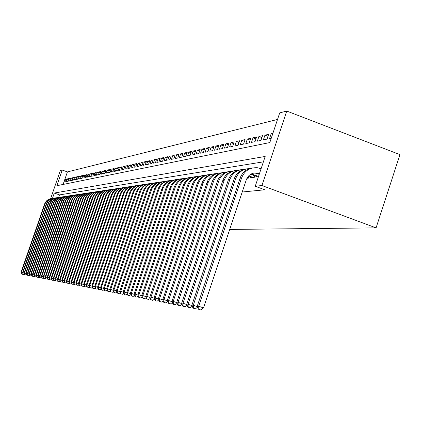 <?xml version="1.0" encoding="UTF-8"?>
<svg xmlns="http://www.w3.org/2000/svg" width="421" height="421" viewBox="0 0 421 421"><rect width="100%" height="100%" fill="white"/><g stroke="black" fill="none" stroke-linecap="round" stroke-linejoin="round"><path stroke-width="0.63" d="M50.631 198.659L60.319 170.542L62.234 170.037L56.83 185.719L269.814 142.566L279.702 112.902L286.738 111.055L399.95 154.628L376.069 227.872L229.719 229.424M277.523 119.448L67.407 171.91L62.234 170.037M256.863 176.583L256.705 177.057L258.383 176.841M250.842 177.378L250.69 177.841L254.279 177.373L254.8 175.815M246.916 178.33L248.327 178.146L248.837 176.631M66.56 179.625L65.639 179.293L66.76 179.046L65.855 181.677L64.734 181.914L65.639 179.293M68.455 179.214L67.518 178.878L68.66 178.625L67.749 181.277L66.607 181.519L67.518 178.878M70.381 178.799L69.428 178.457L70.586 178.199L69.665 180.872L68.512 181.114L69.428 178.457M72.333 178.372L71.365 178.025L72.544 177.762L71.617 180.456L70.444 180.704L71.365 178.025M74.317 177.946L73.333 177.588L74.533 177.325L73.596 180.041L72.407 180.293L73.333 177.588M76.333 177.504L75.338 177.146L76.548 176.878L75.612 179.614L74.401 179.867L75.338 177.146M78.385 177.062L77.369 176.694L78.601 176.42L77.653 179.183L76.422 179.441L77.369 176.694M80.464 176.609L79.432 176.236L80.685 175.962L79.732 178.741L78.48 179.004L79.432 176.236M82.579 176.152L81.532 175.773L82.805 175.494L81.842 178.293L80.574 178.562L81.532 175.773M84.726 175.689L83.663 175.299L84.958 175.015L83.989 177.841L82.695 178.115L83.663 175.299M86.91 175.215L85.831 174.82L87.147 174.531L86.168 177.378L84.858 177.657L85.831 174.82M89.131 174.731L88.031 174.336L89.373 174.036L88.389 176.909L87.052 177.194L88.031 174.336M91.394 174.241L90.273 173.836L91.636 173.536L90.641 176.431L89.284 176.72L90.273 173.836M93.688 173.747L92.552 173.331L93.936 173.026L92.936 175.946L91.552 176.241L92.552 173.331M96.025 173.242L94.867 172.82L96.277 172.51L95.267 175.452L93.862 175.752L94.867 172.82M98.398 172.726L97.225 172.3L98.656 171.984L97.635 174.952L96.209 175.257L97.225 172.3M100.819 172.205L99.619 171.768L101.077 171.447L100.051 174.441L98.598 174.752L99.619 171.768M103.277 171.673L102.056 171.226L103.54 170.9L102.508 173.92L101.029 174.236L102.056 171.226M105.776 171.131L104.54 170.679L106.05 170.342L105.003 173.394L103.498 173.71L104.54 170.679M108.329 170.579L107.066 170.121L108.602 169.779L107.55 172.857L106.018 173.178L107.066 170.121M110.918 170.021L109.634 169.552L111.197 169.205L110.139 172.31L108.576 172.636L109.634 169.552M113.559 169.447L112.249 168.968L113.844 168.616L112.77 171.752L111.186 172.084L112.249 168.968M116.249 168.868L114.912 168.379L116.538 168.021L115.459 171.184L113.838 171.526L114.912 168.379M118.985 168.274L117.627 167.779L119.28 167.416L118.19 170.605L116.543 170.952L117.627 167.779M121.774 167.674L120.39 167.169L122.074 166.795L120.974 170.016L119.301 170.368L120.39 167.169M124.616 167.058L123.206 166.542L124.921 166.163L123.811 169.416L122.106 169.774L123.206 166.542M127.51 166.437L126.074 165.911L127.821 165.521L126.705 168.805L124.963 169.174L126.074 165.911M130.463 165.8L129 165.264L130.778 164.869L129.652 168.179L127.873 168.553L129 165.264M133.473 165.148L131.978 164.6L133.794 164.201L132.657 167.542L130.847 167.926L131.978 164.6M136.536 164.49L135.015 163.927L136.867 163.522L135.715 166.895L133.873 167.284L135.015 163.927M139.667 163.811L138.114 163.243L139.998 162.827L138.841 166.237L136.957 166.632L138.114 163.243M142.856 163.127L141.272 162.543L143.198 162.117L142.024 165.564L140.109 165.969L141.272 162.543M146.108 162.422L144.492 161.832L146.461 161.396L145.277 164.874L143.319 165.29L144.492 161.832M149.429 161.711L147.782 161.101L149.787 160.659L148.592 164.174L146.592 164.595L147.782 161.101M152.818 160.98L151.134 160.359L153.181 159.906L151.976 163.453L149.939 163.885L151.134 160.359M156.275 160.233L154.56 159.601L156.649 159.138L155.428 162.727L153.349 163.164L154.56 159.601M159.806 159.475L158.054 158.828L160.185 158.354L158.959 161.98L156.833 162.427L158.054 158.828M163.411 158.696L161.622 158.038L163.801 157.554L162.559 161.217L160.39 161.675L161.622 158.038M167.095 157.907L165.269 157.228L167.495 156.738L166.237 160.438L164.022 160.906L165.269 157.228M170.858 157.096L168.989 156.407L171.263 155.902L170 159.643L167.732 160.122L168.989 156.407M174.704 156.27L172.794 155.565L175.12 155.049L173.841 158.828L171.526 159.322L172.794 155.565M178.636 155.423L176.683 154.702L179.062 154.175L177.767 158.001L175.399 158.501L176.683 154.702M182.656 154.56L180.662 153.823L183.088 153.281L181.783 157.149L179.362 157.659L180.662 153.823M186.766 153.681L184.724 152.923L187.208 152.37L185.887 156.28L183.414 156.807L184.724 152.923M190.971 152.776L188.882 152.002L191.423 151.439L190.087 155.391L187.555 155.928L188.882 152.002M195.27 151.855L193.134 151.06L195.733 150.481L194.386 154.481L191.792 155.033L193.134 151.06M199.675 150.907L197.486 150.097L200.149 149.508L198.78 153.554L196.128 154.112L197.486 150.097M204.18 149.944L201.943 149.108L204.664 148.502L203.285 152.602L200.57 153.176L201.943 149.108M208.795 148.955L206.5 148.097L209.29 147.482L207.895 151.623L205.116 152.213L206.5 148.097M213.521 147.945L211.174 147.066L214.031 146.429L212.621 150.623L209.774 151.228L211.174 147.066M218.367 146.908L215.957 146.003L218.888 145.356L217.457 149.602L214.542 150.218L215.957 146.003M223.33 145.845L220.862 144.919L223.861 144.256L222.42 148.55L219.43 149.187L220.862 144.919M228.419 144.756L225.888 143.803L228.966 143.124L227.503 147.476L224.44 148.124L225.888 143.803M233.639 143.64L231.045 142.661L234.197 141.966L232.718 146.371L229.577 147.04L231.045 142.661M238.991 142.493L236.328 141.493L239.565 140.777L238.07 145.24L234.844 145.924L236.328 141.493M244.485 141.319L241.754 140.293L245.075 139.556L243.564 144.077L240.249 144.777L241.754 140.293M250.127 140.119L247.322 139.056L250.732 138.304L249.2 142.887L245.801 143.603L247.322 139.056M255.915 138.883L253.037 137.793L256.542 137.014L254.989 141.661L251.495 142.398L253.037 137.793M261.867 137.614L258.91 136.493L262.509 135.694L260.936 140.404L257.347 141.161L258.91 136.493M267.982 136.309L264.941 135.157L268.64 134.336L267.046 139.109L263.362 139.888L264.941 135.157M272.561 134.325L271.14 133.783L272.871 133.399M67.407 171.91L63.092 184.451M271.14 133.783L269.54 138.583L271.261 138.22M242.217 192.018L264.788 189.787L255.242 186.256L265.183 156.444L54.304 193.044L52.467 198.375M263.378 161.853L59.493 194.897L58.619 197.428M255.242 186.256L261.93 185.524L376.069 227.872M261.93 185.524L286.738 111.055M59.493 194.897L54.304 193.044M21.482 273.955L22.692 274.35L21.482 273.955L21.05 272.282L44.579 204.064C45.805 200.922 48.062 199.08 51.362 198.533M21.05 272.282L21.434 272.355L45.005 204.006C46.326 200.691 48.736 198.828 52.251 198.423M21.634 273.987L21.434 272.355L22.655 272.771M22.997 274.108L22.692 274.35M23.039 274.266L24.26 274.66L23.039 274.266L22.602 272.576L46.305 203.832C47.541 200.67 49.82 198.812 53.141 198.265M22.602 272.576L22.997 272.65L46.742 203.775C48.068 200.433 50.504 198.559 54.046 198.154M23.192 274.297L22.997 272.65L24.229 273.076M24.576 274.413L24.26 274.66M24.618 274.581L25.849 274.981L24.618 274.581L24.181 272.876L48.057 203.601C49.304 200.412 51.599 198.544 54.946 197.991M24.181 272.876L24.576 272.955L48.499 203.543C49.841 200.175 52.293 198.286 55.867 197.875M24.776 274.613L24.576 272.955L25.834 273.387M26.176 274.724L25.849 274.981M26.223 274.897L27.465 275.302L26.223 274.897L25.781 273.187L49.841 203.364C51.099 200.154 53.409 198.27 56.782 197.712M25.781 273.187L26.186 273.261L50.288 203.306C51.641 199.907 54.114 198.002 57.714 197.596M26.386 274.934L26.186 273.261L27.46 273.697M27.807 275.034L27.465 275.302M27.854 275.223L29.107 275.629L27.854 275.223L27.407 273.497L51.651 203.127C52.914 199.886 55.246 197.986 58.645 197.428M27.407 273.497L27.818 273.576L52.109 203.069C53.467 199.638 55.967 197.717 59.593 197.312M28.018 275.255L27.818 273.576L29.112 274.018M29.459 275.355L29.107 275.629M29.512 275.555L30.775 275.965L29.512 275.555L29.06 273.813L53.488 202.885C54.767 199.617 57.114 197.702 60.54 197.139M29.06 273.813L29.481 273.892L53.951 202.822C55.325 199.365 57.84 197.433 61.503 197.023M29.68 275.587L29.481 273.892L30.796 274.345M31.143 275.676L30.775 275.965M31.196 275.892L32.47 276.302L31.196 275.892L30.738 274.134L55.356 202.638C56.64 199.344 59.014 197.417 62.461 196.844M30.738 274.134L31.165 274.213L55.83 202.575C57.214 199.091 59.75 197.139 63.439 196.728M31.364 275.923L31.165 274.213L32.501 274.671M32.849 276.008L32.47 276.302M32.906 276.229L34.196 276.65L32.906 276.229L32.449 274.46L57.256 202.385C58.551 199.07 60.94 197.123 64.418 196.549M32.449 274.46L32.875 274.539L57.735 202.322C59.129 198.807 61.692 196.839 65.413 196.428M33.08 276.265L32.875 274.539L34.238 275.008M34.585 276.339L34.196 276.65M34.648 276.576L35.943 276.997L34.648 276.576L34.18 274.792L59.182 202.133C60.487 198.786 62.897 196.823 66.402 196.249M34.18 274.792L34.617 274.876L59.671 202.069C61.077 198.517 63.66 196.539 67.418 196.123M34.822 276.613L34.617 274.876L36.001 275.35M36.348 276.681L35.943 276.997M36.416 276.929L37.722 277.355L36.416 276.929L35.943 275.129L61.145 201.875C62.461 198.496 64.887 196.523 68.423 195.939M35.943 275.129L36.39 275.213L61.64 201.806C63.061 198.228 65.665 196.228 69.449 195.812M36.59 276.965L36.39 275.213L37.795 275.697M38.143 277.023L37.722 277.355M38.211 277.286L39.532 277.713L38.211 277.286L37.737 275.471L63.134 201.612C64.466 198.207 66.913 196.212 70.475 195.628M37.737 275.471L38.19 275.555L63.639 201.543C65.071 197.933 67.702 195.918 71.523 195.502M38.39 277.323L38.19 275.555L39.616 276.05M39.963 277.376L39.532 277.713M40.037 277.649L41.374 278.081L40.037 277.649L39.558 275.818L65.16 201.343C66.502 197.912 68.97 195.897 72.565 195.312M39.558 275.818L40.016 275.908L65.671 201.275C67.118 197.628 69.77 195.597 73.628 195.181M40.221 277.686L40.016 275.908L41.474 276.408M41.821 277.734L41.374 278.081M41.895 278.023L43.242 278.455L41.895 278.023L41.411 276.171L67.223 201.07C68.57 197.607 71.06 195.581 74.685 194.986M41.411 276.171L41.879 276.265L67.739 201.001C69.202 197.323 71.875 195.276 75.764 194.86M42.084 278.06L41.879 276.265L43.358 276.771M43.705 278.097L43.242 278.455M43.784 278.397L45.142 278.834L43.784 278.397L43.295 276.534L69.318 200.796C70.675 197.302 73.186 195.255 76.843 194.66M43.295 276.534L43.768 276.623L69.844 200.722C71.317 197.012 74.017 194.944 77.943 194.528M43.973 278.434L43.768 276.623L45.273 277.144M45.621 278.46L45.142 278.834M45.705 278.781L47.078 279.223L45.705 278.781L45.21 276.902L71.444 200.512C72.817 196.991 75.348 194.928 79.037 194.328M45.21 276.902L45.694 276.992L71.986 200.443C73.47 196.696 76.196 194.613 80.153 194.192M45.9 278.818L45.694 276.992L47.226 277.518M47.573 278.839L47.078 279.223M47.662 279.17L49.047 279.618L47.662 279.17L47.157 277.271L73.612 200.228C74.996 196.67 77.548 194.591 81.269 193.986M47.157 277.271L47.652 277.365L74.159 200.154C75.659 196.37 78.411 194.27 82.405 193.849M47.857 279.207L47.652 277.365L49.21 277.902M49.557 279.218L49.047 279.618M49.652 279.565L51.046 280.018L49.652 279.565L49.141 277.655L75.817 199.938C77.217 196.349 79.79 194.249 83.537 193.644M49.141 277.655L49.646 277.749L76.375 199.864C77.89 196.044 80.664 193.923 84.695 193.502M49.852 279.607L49.646 277.749L51.23 278.292M51.578 279.607L51.046 280.018M51.672 279.97L53.088 280.423L51.672 279.97L51.162 278.039L78.059 199.638C79.469 196.023 82.069 193.902 85.847 193.292M51.162 278.039L51.672 278.134L78.627 199.565C80.158 195.712 82.958 193.571 87.026 193.15M51.878 280.007L51.672 278.134L53.283 278.691M53.635 279.997L53.088 280.423M53.735 280.381L55.162 280.839L53.735 280.381L53.214 278.434L80.343 199.338C81.763 195.686 84.384 193.549 88.2 192.934M53.214 278.434L53.735 278.528L80.921 199.259C82.463 195.37 85.289 193.213 89.399 192.792M53.941 280.418L53.735 278.528L55.377 279.097M55.725 280.402L55.162 280.839M55.83 280.796L57.272 281.26L55.83 280.796L55.309 278.834L82.669 199.033C84.1 195.344 86.742 193.192 90.594 192.571M55.309 278.834L55.835 278.934L83.253 198.954C84.816 195.023 87.668 192.85 91.815 192.423M56.046 280.839L55.835 278.934L57.509 279.507M57.856 280.807L57.272 281.26M57.966 281.223L59.419 281.691L57.966 281.223L57.435 279.239L85.031 198.717C86.479 194.997 89.147 192.823 93.03 192.197M57.435 279.239L57.972 279.339L85.631 198.638C87.205 194.67 90.083 192.476 94.272 192.05M58.182 281.265L57.972 279.339L59.677 279.928M60.024 281.223L59.419 281.691M60.14 281.654L61.608 282.128L60.14 281.654L59.603 279.655L87.442 198.402C88.899 194.644 91.594 192.455 95.509 191.823M59.603 279.655L60.15 279.76L88.047 198.323C89.641 194.313 92.546 192.097 96.777 191.671M60.361 281.696L60.15 279.76L61.887 280.354M62.234 281.644L61.608 282.128M62.355 282.096L63.839 282.575L62.355 282.096L61.808 280.076L89.894 198.075C91.368 194.286 94.083 192.076 98.035 191.439M61.808 280.076L62.371 280.181L90.515 197.996C92.12 193.944 95.057 191.713 99.324 191.287M62.576 282.138L62.371 280.181L64.134 280.791M64.481 282.075L63.839 282.575M64.608 282.544L66.108 283.028L64.608 282.544L64.06 280.507L92.388 197.749C93.878 193.923 96.62 191.687 100.608 191.05M64.06 280.507L64.629 280.612L93.02 197.665C94.646 193.576 97.609 191.318 101.924 190.892M64.834 282.591L64.629 280.612L66.429 281.233M66.776 282.512L66.108 283.028M66.907 283.001L68.423 283.491L66.907 283.001L66.35 280.944L94.936 197.412C96.435 193.549 99.203 191.292 103.229 190.65M66.35 280.944L66.928 281.054L95.578 197.328C97.219 193.197 100.214 190.918 104.566 190.492M67.139 283.049L66.928 281.054L68.765 281.686M69.107 282.959L68.423 283.491M69.244 283.47L70.781 283.959L69.244 283.47L68.681 281.391L97.525 197.07C99.046 193.171 101.835 190.892 105.903 190.245M68.681 281.391L69.276 281.502L98.182 196.981C99.84 192.807 102.866 190.508 107.266 190.082M69.481 283.517L69.276 281.502L71.144 282.149M71.486 283.412L70.781 283.959M71.633 283.943L73.18 284.438L71.633 283.943L71.06 281.844L100.166 196.718C101.698 192.781 104.519 190.481 108.623 189.829M71.06 281.844L71.665 281.959L100.835 196.633C102.508 192.413 105.566 190.092 110.013 189.666M71.875 283.991L71.665 281.959L73.57 282.617M73.912 283.875L73.18 284.438M74.064 284.428L75.627 284.928L74.064 284.428L73.486 282.307L102.861 196.365C104.408 192.386 107.25 190.066 111.397 189.408M73.486 282.307L74.101 282.428L103.54 196.275C105.234 192.013 108.323 189.666 112.812 189.245M74.312 284.475L74.101 282.428L76.043 283.096M76.385 284.349L75.627 284.928M76.543 284.922L78.127 285.427L76.543 284.922L75.959 282.78L105.603 196.002C107.166 191.987 110.039 189.645 114.223 188.976M75.959 282.78L76.585 282.901L106.297 195.912C108.008 191.602 111.128 189.234 115.664 188.813M76.79 284.97L76.585 282.901L78.564 283.586M78.906 284.828L78.127 285.427M79.069 285.422L80.669 285.938L79.069 285.422L78.48 283.265L108.402 195.633C109.981 191.576 112.881 189.208 117.101 188.54M78.48 283.265L79.116 283.386L109.113 195.539C110.839 191.181 113.991 188.792 118.575 188.371M79.327 285.475L79.116 283.386L81.137 284.08M81.479 285.317L80.669 285.938M81.648 285.938L83.269 286.459L81.648 285.938L81.048 283.754L111.255 195.255C112.849 191.155 115.775 188.766 120.043 188.092M81.048 283.754L81.7 283.88L111.981 195.16C113.723 190.755 116.912 188.345 121.543 187.919M81.911 285.991L81.7 283.88L83.763 284.591M84.1 285.817L83.269 286.459M84.279 286.459L85.916 286.985L84.279 286.459L83.668 284.254L114.165 194.87C115.775 190.729 118.733 188.319 123.043 187.64M83.668 284.254L84.332 284.38L114.901 194.776C116.67 190.324 119.89 187.887 124.574 187.461M84.542 286.512L84.332 284.38L86.442 285.106M86.773 286.322L85.916 286.985M86.963 286.996L88.615 287.527L86.963 286.996L86.347 284.77L117.138 194.481C118.759 190.292 121.748 187.855 126.1 187.171M86.347 284.77L87.021 284.896L117.885 194.381C119.669 189.876 122.932 187.419 127.663 186.992M87.231 287.048L87.021 284.896L89.173 285.638M89.505 286.843L88.615 287.527M89.699 287.543L91.373 288.08L89.699 287.543L89.073 285.291L120.164 194.081C121.806 189.85 124.821 187.387 129.221 186.698M89.073 285.291L89.768 285.422L120.932 193.976C122.737 189.424 126.032 186.94 130.815 186.519M89.973 287.596L89.768 285.422L91.962 286.18M92.294 287.369L91.373 288.08M92.494 288.096L94.188 288.638L92.494 288.096L91.862 285.822L123.258 193.671C124.916 189.397 127.963 186.908 132.404 186.214M91.862 285.822L92.567 285.959L124.042 193.565C125.863 188.966 129.194 186.45 134.031 186.029M92.778 288.153L92.567 285.959L94.809 286.733M95.135 287.911L94.188 288.638M95.346 288.664L97.062 289.216L95.346 288.664L94.704 286.364L126.416 193.255C128.089 188.934 131.168 186.424 135.651 185.719M94.704 286.364L95.425 286.506L127.21 193.15C129.058 188.492 132.426 185.95 137.314 185.535M95.635 288.722L95.425 286.506L97.714 287.296M98.04 288.464L97.062 289.216M98.261 289.248L99.993 289.801L98.261 289.248L97.609 286.922L129.636 192.829C131.326 188.461 134.441 185.924 138.972 185.214M97.609 286.922L98.346 287.064L130.452 192.718C132.32 188.008 135.725 185.445 140.672 185.024M98.556 289.306L98.346 287.064L100.682 287.869M101.008 289.027L99.993 289.801M101.235 289.837L102.992 290.401L101.235 289.837L100.577 287.49L132.925 192.392C134.636 187.976 137.783 185.414 142.361 184.703M100.577 287.49L101.329 287.632L133.762 192.281C135.651 187.519 139.093 184.924 144.098 184.509M101.535 289.901L101.329 287.632L103.719 288.459M104.04 289.601L102.992 290.401M104.276 290.443L106.05 291.011L104.276 290.443L103.608 288.069L136.288 191.95C138.014 187.487 141.193 184.893 145.824 184.177M103.608 288.069L104.376 288.217L137.141 191.839C139.051 187.013 142.535 184.393 147.597 183.977M104.582 290.506L104.376 288.217L106.818 289.059M107.134 290.185L106.05 291.011M107.381 291.064L109.181 291.637L107.381 291.064L106.702 288.659L139.725 191.497C141.472 186.982 144.682 184.361 149.36 183.635M106.702 288.659L107.487 288.811L140.593 191.381C142.53 186.498 146.055 183.851 151.176 183.435M107.697 291.127L107.487 288.811L109.986 289.674M110.297 290.785L109.181 291.637M110.555 291.695L112.375 292.274L110.555 291.695L109.87 289.264L143.235 191.034C144.998 186.466 148.245 183.819 152.976 183.088M109.87 289.264L110.67 289.422L144.124 190.913C146.082 185.971 149.65 183.293 154.828 182.882M110.876 291.758L110.67 289.422L113.223 290.301M113.533 291.395L112.375 292.274M113.802 292.342L115.649 292.932L113.802 292.342L113.102 289.885L146.818 190.56C148.608 185.94 151.892 183.261 156.675 182.525M113.102 289.885L113.923 290.043L147.729 190.439C149.713 185.435 153.323 182.73 158.564 182.319M114.128 292.406L113.923 290.043L116.533 290.943M116.843 292.021L115.649 292.932M117.122 293L118.99 293.6L117.122 293L116.412 290.516L150.486 190.076C152.291 185.403 155.612 182.693 160.448 181.951M116.412 290.516L117.254 290.679L151.418 189.95C153.423 184.887 157.08 182.146 162.385 181.74M117.459 293.069L117.254 290.679L119.922 291.6M120.222 292.658L118.99 293.6M120.517 293.679L122.411 294.279L120.517 293.679L119.796 291.164L154.239 189.576C156.065 184.851 159.422 182.114 164.316 181.367M119.796 291.164L120.653 291.327L155.191 189.455C157.222 184.324 160.922 181.556 166.295 181.151M120.859 293.747L120.653 291.327L123.385 292.274M123.685 293.311L122.411 294.279M123.99 294.368L125.905 294.979L123.99 294.368L123.258 291.827L158.075 189.071C159.922 184.287 163.322 181.519 168.268 180.762M123.258 291.827L124.137 291.995L159.049 188.945C161.106 183.745 164.853 180.946 170.294 180.546M124.342 294.437L124.137 291.995L126.931 292.963M127.226 293.979L125.905 294.979M127.542 295.079L129.484 295.695L127.542 295.079L126.8 292.506L162.001 188.555C163.874 183.709 167.305 180.909 172.31 180.151M126.8 292.506L127.7 292.679L163.001 188.424C165.085 183.156 168.879 180.325 174.383 179.925M127.905 295.147L127.7 292.679L130.563 293.669M130.852 294.663L129.484 295.695M131.178 295.8L133.152 296.426L131.178 295.8L130.426 293.2L166.021 188.024C167.911 183.119 171.389 180.288 176.452 179.52M130.426 293.2L131.347 293.374L167.042 187.887C169.153 182.556 172.999 179.688 178.572 179.293M131.547 295.874L131.347 293.374L134.278 294.39M134.562 295.358L133.152 296.426M134.904 296.542L136.904 297.179L134.904 296.542L134.141 293.911L170.137 187.482C172.047 182.519 175.568 179.651 180.688 178.878M134.141 293.911L135.083 294.09L171.179 187.34C173.32 181.935 177.215 179.036 182.861 178.646M135.283 296.621L135.083 294.09L138.088 295.126M138.362 296.074L136.904 297.179M138.72 297.305L140.746 297.947L138.72 297.305L137.946 294.637L174.347 186.924C176.283 181.898 179.846 178.999 185.024 178.215M137.946 294.637L138.909 294.821L175.42 186.782C177.588 181.304 181.53 178.367 187.256 177.983M139.109 297.379L138.909 294.821L141.988 295.884M142.256 296.805L140.746 297.947M142.63 298.084L144.682 298.736L142.63 298.084L141.84 295.379L178.662 186.356C180.625 181.267 184.224 178.33 189.471 177.541M141.84 295.379L142.83 295.568L179.762 186.208C181.956 180.656 185.956 177.683 191.755 177.304M143.024 298.163L142.83 295.568L145.982 296.663M146.245 297.552L144.682 298.736M146.634 298.878L148.718 299.542L146.634 298.878L145.834 296.142L183.088 185.772C185.072 180.614 188.719 177.641 194.023 176.852M145.834 296.142L146.845 296.337L184.209 185.619C186.435 179.988 190.487 176.983 196.365 176.604M147.04 298.963L146.845 296.337L150.081 297.458M150.334 298.321L148.718 299.542M150.744 299.699L152.855 300.368L150.744 299.699L149.923 296.926L187.619 185.172C189.624 179.951 193.318 176.941 198.691 176.141M149.923 296.926L150.965 297.126L188.771 185.019C191.029 179.309 195.133 176.262 201.091 175.894M151.16 299.778L150.965 297.126L154.281 298.273M154.528 299.11L152.855 300.368M154.954 300.536L157.096 301.215L154.954 300.536L154.123 297.731L192.265 184.556C194.297 179.267 198.038 176.22 203.48 175.415M154.123 297.731L155.186 297.936L193.444 184.403C195.739 178.609 199.901 175.525 205.937 175.162M155.381 300.62L155.186 297.936L158.591 299.115M158.833 299.915L157.096 301.215M159.27 301.394L161.448 302.083L159.27 301.394L158.428 298.552L197.028 183.93C199.091 178.567 202.875 175.478 208.384 174.668M158.428 298.552L159.522 298.763L198.238 183.766C200.564 177.888 204.79 174.768 210.91 174.41M159.712 301.483L159.522 298.763L163.016 299.973M163.243 300.736L161.448 302.083M163.706 302.278L165.911 302.978L163.706 302.278L162.843 299.399L201.917 183.282C204.006 177.851 207.837 174.72 213.421 173.905M162.843 299.399L163.964 299.615L203.159 183.119C205.522 177.152 209.805 173.994 216.01 173.641M164.153 302.367L163.964 299.615L167.553 300.857M167.774 301.583L165.911 302.978M168.253 303.183L170.494 303.894L168.253 303.183L167.379 300.268L206.937 182.619C209.048 177.109 212.937 173.947 218.588 173.115M167.379 300.268L168.532 300.483L208.211 182.451C210.605 176.399 214.952 173.194 221.246 172.847M168.716 303.278L168.532 300.483L172.215 301.762M172.426 302.452L170.494 303.894M172.926 304.115L175.204 304.836L172.926 304.115L172.031 301.157L212.084 181.94C214.226 176.357 218.162 173.147 223.893 172.31M172.031 301.157L173.215 301.383L213.394 181.767C215.826 175.62 220.236 172.378 226.624 172.036M173.399 304.209L173.215 301.383L177.004 302.694M177.199 303.341L175.204 304.836M177.725 305.072L180.035 305.799L177.725 305.072L176.815 302.067L217.378 181.24C219.546 175.578 223.535 172.326 229.34 171.484M176.815 302.067L178.03 302.304L218.72 181.062C221.188 174.82 225.661 171.536 232.15 171.205M178.209 305.167L178.03 302.304L181.925 303.652M182.109 304.257L180.035 305.799M247.306 178.278L247.001 178.167M182.651 306.051L185.003 306.793L182.651 306.051L181.725 303.009L222.809 180.525C225.009 174.778 229.056 171.484 234.939 170.631M181.725 303.009L182.977 303.246L224.193 180.341C226.698 173.999 231.24 170.673 237.823 170.347M183.151 306.151L182.977 303.246L186.982 304.641M187.15 305.199L185.003 306.793M253.226 177.509L248.711 175.831M251.732 177.704L248.201 176.394M187.719 307.062L190.113 307.814L187.719 307.062L186.777 303.978L228.392 179.788C230.624 173.957 234.723 170.616 240.691 169.758M186.777 303.978L188.061 304.22L229.813 179.599C232.36 173.157 236.976 169.784 243.654 169.468M188.234 307.162L188.061 304.22L192.181 305.651M192.334 306.162L190.113 307.814M258.52 176.425L251.348 173.894M257.773 176.92L250.632 174.294M192.934 308.098L195.36 308.867L192.934 308.098L191.971 304.967L234.134 179.025C236.397 173.115 240.554 169.726 246.601 168.863M191.971 304.967L193.292 305.22L235.597 178.836C238.181 172.289 242.87 168.868 249.653 168.568M193.46 308.204L193.292 305.22L197.528 306.693M197.67 307.151L195.36 308.867M259.452 173.626L257.047 172.963C251.911 172.599 248.322 174.883 246.296 179.809L203.49 307.925L200.764 309.945L198.291 309.167L200.764 309.945M259.22 174.336L255.494 173.178L253.579 173.099M198.291 309.167L197.312 305.988L198.67 306.251L241.543 178.051C244.554 170.721 249.874 167.29 257.51 167.758L261.094 168.705M197.312 305.988L240.038 178.246C242.338 172.247 246.548 168.81 252.684 167.937M198.838 309.277L198.67 306.251L203.49 307.925M44.579 204.064L45.005 204.006M46.305 203.832L46.742 203.775M48.057 203.601L48.499 203.543M49.841 203.364L50.288 203.306M51.651 203.127L52.109 203.069M53.488 202.885L53.951 202.822M55.356 202.638L55.83 202.575M57.256 202.385L57.735 202.322M59.182 202.133L59.671 202.069M61.145 201.875L61.64 201.806M63.134 201.612L63.639 201.543M65.16 201.343L65.671 201.275M67.223 201.07L67.739 201.001M69.318 200.796L69.844 200.722M71.444 200.512L71.986 200.443M73.612 200.228L74.159 200.154M75.817 199.938L76.375 199.864M78.059 199.638L78.627 199.565M80.343 199.338L80.921 199.259M82.669 199.033L83.253 198.954M85.031 198.717L85.631 198.638M87.442 198.402L88.047 198.323M89.894 198.075L90.515 197.996M92.388 197.749L93.02 197.665M94.936 197.412L95.578 197.328M97.525 197.07L98.182 196.981M100.166 196.718L100.835 196.633M102.861 196.365L103.54 196.275M105.603 196.002L106.297 195.912M108.402 195.633L109.113 195.539M111.255 195.255L111.981 195.16M114.165 194.87L114.901 194.776M117.138 194.481L117.885 194.381M120.164 194.081L120.932 193.976M123.258 193.671L124.042 193.565M126.416 193.255L127.21 193.15M129.636 192.829L130.452 192.718M132.925 192.392L133.762 192.281M136.288 191.95L137.141 191.839M139.725 191.497L140.593 191.381M143.235 191.034L144.124 190.913M146.818 190.56L147.729 190.439M150.486 190.076L151.418 189.95M154.239 189.576L155.191 189.455M158.075 189.071L159.049 188.945M162.001 188.555L163.001 188.424M166.021 188.024L167.042 187.887M170.137 187.482L171.179 187.34M174.347 186.924L175.42 186.782M178.662 186.356L179.762 186.208M183.088 185.772L184.209 185.619M187.619 185.172L188.771 185.019M192.265 184.556L193.444 184.403M197.028 183.93L198.238 183.766M201.917 183.282L203.159 183.119M206.937 182.619L208.211 182.451M212.084 181.94L213.394 181.767M217.378 181.24L218.72 181.062M222.809 180.525L224.193 180.341M228.392 179.788L229.813 179.599M251.363 174.536L252.884 174.326M234.134 179.025L235.597 178.836M257.499 173.694L259.057 173.478M240.038 178.246L241.543 178.051M255.494 173.178L257.047 172.963"/></g></svg>
